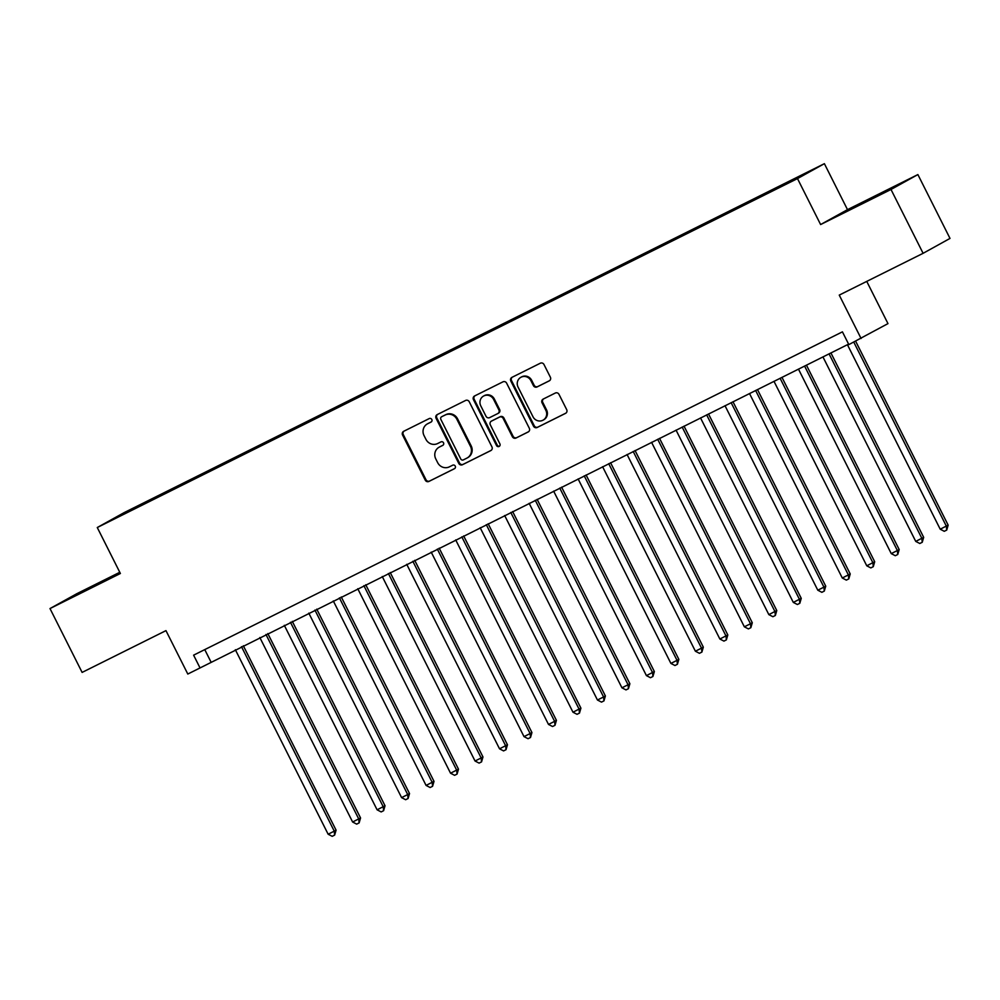 <?xml version="1.0" encoding="UTF-8"?>
<svg xmlns="http://www.w3.org/2000/svg" width="1000" height="1000" viewBox="0 0 1000 1000"><rect width="100%" height="100%" fill="white"/><g stroke="black" fill="none" stroke-linecap="round" stroke-linejoin="round"><path stroke-width="1.5" d="M431.8 419.487A1.963 1.875 -119 0 0 429.237 418.575L403.7 431.3A2.8 2.688 -119 0 0 402.562 435L425.25 480.125A2.8 2.688 -119 0 0 428.925 481.425L454.45 468.7A1.963 1.875 -119 0 0 455.25 466.112A1.963 1.875 -119 0 0 452.688 465.2L449.387 466.838A8.975 8.588 -119 0 1 437.663 462.65L435.763 458.888A8.975 8.588 -119 0 1 439.425 447.038L442.725 445.387A1.963 1.875 -119 0 0 443.525 442.8A1.963 1.875 -119 0 0 440.962 441.887L437.663 443.525A8.975 8.588 -119 0 1 425.938 439.338L424.038 435.588A8.975 8.588 -119 0 1 427.7 423.725L431 422.088A1.963 1.875 -119 0 0 431.8 419.487M877.262 195.3L856.275 206.1L877.262 195.3M99.925 582.675L78.925 593.475L99.925 582.675M802.975 174.45L792.475 179.85L802.975 174.45M549.212 380.887A2.8 2.688 -119 0 0 550.363 377.188L543.987 364.525A2.8 2.688 -119 0 0 540.325 363.212L511.962 377.35A2.8 2.688 -119 0 0 510.825 381.05L533.513 426.175A2.8 2.688 -119 0 0 537.188 427.475L565.538 413.35A2.8 2.688 -119 0 0 566.688 409.637L558.987 394.35A2.8 2.688 -119 0 0 555.325 393.038L543.188 399.087A2.8 2.688 -119 0 0 542.05 402.8L545.862 410.375A7.5 7.188 -119 0 1 543.075 420.15A7.5 7.188 -119 0 1 533.013 416.788L518.062 387.088A7.5 7.188 -119 0 1 520.862 377.312A7.5 7.188 -119 0 1 530.925 380.675L533.413 385.625A2.8 2.688 -119 0 0 537.075 386.938L549.412 380.775M119.787 572.288L76.9 593.663L50 608.562L82.112 672.412L165.963 630.625L187.8 674.038L200.037 667.938L193.612 655.163L842.425 331.85L848.85 344.613L887.975 323.612L866.75 281.4M891 189.475L917.887 174.575L847.5 209.65L820.612 224.55L891 189.475L923.1 253.312L839.25 295.1L861.087 338.512M820.612 224.55L797.487 178.588L97.275 527.525L124.162 512.612L824.388 163.675L797.487 178.588M50 608.562L120.388 573.488L97.275 527.525M469.25 401.763A2.8 2.688 -119 0 0 465.588 400.462L437.225 414.588A2.8 2.688 -119 0 0 436.087 418.3L458.775 463.413A2.8 2.688 -119 0 0 462.438 464.725L490.8 450.588A2.8 2.688 -119 0 0 491.938 446.887L469.25 401.763M474.6 395.962L502.962 381.838A2.8 2.688 -119 0 1 506.625 383.15L529.312 428.263A2.8 2.688 -119 0 1 528.175 431.975L516.038 438.013A2.8 2.688 -119 0 1 512.375 436.712L503.162 418.413A2.8 2.688 -119 0 0 499.5 417.1L491.45 421.112A2.8 2.688 -119 0 0 490.312 424.812L499.888 443.862A1.963 1.875 -119 0 1 499.162 446.425A1.963 1.875 -119 0 1 496.525 445.55L473.462 399.675A2.8 2.688 -119 0 1 474.6 395.962M917.887 174.575L950 238.412L923.1 253.312M134.662 507.738L150.213 499.825L134.662 507.738M779.837 186.938L784.825 183.55L158.05 495.887L152.963 498.713L153.125 499.538M779.737 186.375L806.663 172.95L795.612 179.075L763.6 195.312L136.825 507.65L114.987 518.25L126.037 512.125L152.963 498.713M847.5 209.65L824.388 163.675M200.037 667.938L848.6 344.125M204.762 649.613L210.938 661.888M158.537 496.838L158.05 495.887M431.312 421.887L428.425 423.325A8.975 8.588 -119 0 0 428.113 423.488L427.375 423.9M439.1 447.212L439.837 446.8A8.975 8.588 -119 0 1 440.15 446.637L443.038 445.2M404.062 431.112A2.8 2.688 -119 0 0 403.288 434.6L425.988 479.712A2.8 2.688 -119 0 0 429.65 481.025L454.762 468.512M437.587 414.412A2.8 2.688 -119 0 0 436.812 417.887L459.513 463.013A2.8 2.688 -119 0 0 463.175 464.325L491.175 450.363M441.637 416.788A1.963 1.875 -119 0 0 440.838 419.375L460.763 458.975A1.963 1.875 -119 0 0 463.325 459.9L466.812 458.162A8.975 8.588 -119 0 0 470.462 446.312L456.85 419.237A8.975 8.588 -119 0 0 445.125 415.05L442.362 416.375A1.963 1.875 -119 0 0 442.225 416.45M467.125 457.987L467.85 457.587A8.975 8.588 -119 0 0 471.188 445.9L470.462 446.312M442.362 416.375L445.85 414.637A8.975 8.588 -119 0 1 457.575 418.837L471.188 445.9M528.538 431.75L516.038 438.013M491.987 420.825A2.8 2.688 -119 0 1 492.175 420.712L500.225 416.7A2.8 2.688 -119 0 1 503.9 418.013L513.1 436.3A2.8 2.688 -119 0 0 516.763 437.612M474.963 395.788A2.8 2.688 -119 0 0 474.188 399.275L497.25 445.138A1.963 1.875 -119 0 0 499.5 446.175M493.612 399.425A7.5 7.188 -119 0 0 483.55 396.062A7.5 7.188 -119 0 0 480.763 405.825L486.025 416.3A2.8 2.688 -119 0 0 489.688 417.6L497.738 413.587A2.8 2.688 -119 0 0 498.875 409.888L493.612 399.425L494.35 399.025A7.5 7.188 -119 0 0 484.275 395.662L483.55 396.062M497.938 413.488L498.462 413.188A2.8 2.688 -119 0 0 499.613 409.487L498.875 409.888M494.35 399.025L499.613 409.487M520.862 377.312L521.587 376.912A7.5 7.188 -119 0 1 531.65 380.275L534.138 385.225A2.8 2.688 -119 0 0 537.8 386.538L549.587 380.662M543.075 420.15L543.8 419.75A7.5 7.188 -119 0 0 546.587 409.975L545.862 410.375M543.55 398.913A2.8 2.688 -119 0 0 542.775 402.388L546.587 409.975M512.325 377.163A2.8 2.688 -119 0 0 511.55 380.65L534.25 425.763A2.8 2.688 -119 0 0 537.913 427.075L565.913 413.125M235.35 649.725L328.137 834.212L334.263 831.162L336.075 830.163L243.325 645.75M336.075 830.163L334.637 835.1L334.263 831.162L241.475 646.675M334.637 835.1L332.188 836.325L328.137 834.212M259.837 637.525L352.625 822.013L360.562 817.962L267.812 633.55M360.562 817.962L359.125 822.9L358.738 818.962L265.95 634.475M359.125 822.9L356.675 824.125L352.625 822.013M284.312 625.325L377.1 809.812L385.037 805.763L292.3 621.35M385.037 805.763L383.6 810.7L383.225 806.762L290.438 622.275M383.6 810.7L381.15 811.925L377.1 809.812M308.8 613.125L401.587 797.613L407.713 794.562L409.525 793.562L316.775 609.15M409.525 793.562L408.088 798.5L407.713 794.562L314.925 610.075M408.088 798.5L405.637 799.725L401.587 797.613M333.288 600.925L426.075 785.413L434.012 781.363L341.262 596.95M434.012 781.363L432.575 786.3L432.188 782.362L339.4 597.875M432.575 786.3L430.125 787.513L426.075 785.413M357.762 588.725L450.55 773.213L458.488 769.163L365.75 584.75M458.488 769.163L457.05 774.1L456.675 770.163L363.888 585.675M457.05 774.1L454.6 775.312L450.55 773.213M382.25 576.525L475.037 761.012L481.163 757.962L482.975 756.963L390.225 572.55M482.975 756.963L481.538 761.9L481.163 757.962L388.375 573.475M481.538 761.9L479.087 763.112L475.037 761.012M406.737 564.325L499.525 748.812L507.463 744.762L414.712 560.35M507.463 744.762L506.025 749.7L505.637 745.763L412.85 561.275M506.025 749.7L503.575 750.913L499.525 748.812M431.213 552.125L524 736.612L530.125 733.562L531.938 732.55L439.188 548.15M531.938 732.55L530.5 737.5L530.125 733.562L437.337 549.075M530.5 737.5L528.05 738.713L524 736.612M455.7 539.925L548.488 724.412L554.612 721.363L556.425 720.35L463.675 535.95M556.425 720.35L554.987 725.3L554.612 721.363L461.812 536.875M554.987 725.3L552.537 726.513L548.488 724.412M480.175 527.725L572.975 712.212L580.913 708.15L488.162 523.75M580.913 708.15L579.475 713.1L579.087 709.163L486.3 524.675M579.475 713.1L577.025 714.312L572.975 712.212M504.663 515.525L597.45 700.013L603.575 696.963L605.388 695.95L512.638 511.55M605.388 695.95L603.95 700.9L603.575 696.963L510.788 512.475M603.95 700.9L601.5 702.113L597.45 700.013M529.15 503.325L621.938 687.812L628.062 684.762L629.875 683.75L537.125 499.35M629.875 683.75L628.438 688.688L628.062 684.762L535.262 500.275M628.438 688.688L625.988 689.912L621.938 687.812M553.625 491.125L646.425 675.612L654.362 671.55L561.613 487.15M654.362 671.55L652.913 676.488L652.537 672.562L559.75 488.075M652.913 676.488L650.475 677.712L646.425 675.612M578.112 478.925L670.9 663.413L677.025 660.362L678.838 659.35L586.087 474.95M678.838 659.35L677.4 664.287L677.025 660.362L584.237 475.875M677.4 664.287L674.95 665.512L670.9 663.413M602.6 466.725L695.387 651.213L701.513 648.162L703.325 647.15L610.575 462.738M703.325 647.15L701.888 652.087L701.513 648.162L608.713 463.675M701.888 652.087L699.438 653.312L695.387 651.213M627.075 454.513L719.862 639.012L727.812 634.95L635.062 450.538M727.812 634.95L726.363 639.888L725.987 635.962L633.2 451.463M726.363 639.888L723.925 641.112L719.862 639.012M651.562 442.312L744.35 626.812L750.475 623.763L752.288 622.75L659.538 438.338M752.288 622.75L750.85 627.688L750.475 623.763L657.688 439.263M750.85 627.688L748.4 628.913L744.35 626.812M676.05 430.112L768.838 614.612L776.775 610.55L684.025 426.138M776.775 610.55L775.337 615.487L774.95 611.562L682.163 427.062M775.337 615.487L772.887 616.712L768.838 614.612M700.525 417.912L793.312 602.413L801.25 598.35L708.512 413.938M801.25 598.35L799.812 603.288L799.438 599.362L706.65 414.862M799.812 603.288L797.375 604.513L793.312 602.413M725.013 405.712L817.8 590.2L823.925 587.15L825.738 586.15L732.987 401.737M825.738 586.15L824.3 591.087L823.925 587.15L731.137 402.663M824.3 591.087L821.85 592.312L817.8 590.2M749.5 393.512L842.288 578L850.225 573.95L757.475 389.538M850.225 573.95L848.787 578.888L848.4 574.95L755.612 390.462M848.787 578.888L846.338 580.112L842.288 578M773.975 381.312L866.762 565.8L874.7 561.75L781.963 377.337M874.7 561.75L873.263 566.688L872.887 562.75L780.1 378.263M873.263 566.688L870.812 567.913L866.762 565.8M798.462 369.113L891.25 553.6L897.375 550.55L899.188 549.55L806.438 365.138M899.188 549.55L897.75 554.487L897.375 550.55L804.587 366.062M897.75 554.487L895.3 555.712L891.25 553.6M822.95 356.912L915.738 541.4L923.675 537.35L830.925 352.938M923.675 537.35L922.237 542.288L921.85 538.35L829.062 353.862M922.237 542.288L919.788 543.5L915.738 541.4M847.425 344.712L940.212 529.2L948.15 525.15L855.65 341.225M948.15 525.15L946.712 530.087L946.338 526.15L853.8 342.15M946.712 530.087L944.262 531.3L940.212 529.2M428.425 423.325L427.7 423.725M440.15 446.637L439.425 447.038M429.65 481.025L428.925 481.425M425.988 479.712L425.25 480.125M403.288 434.6L402.562 435M463.175 464.325L462.438 464.725M459.513 463.013L458.775 463.413M436.812 417.887L436.087 418.3M457.575 418.837L456.85 419.237M445.85 414.637L445.125 415.05M513.1 436.3L512.375 436.712M503.9 418.013L503.162 418.413M500.225 416.7L499.5 417.1M492.175 420.712L491.45 421.112M497.25 445.138L496.525 445.55M474.188 399.275L473.462 399.675M537.8 386.538L537.075 386.938M534.138 385.225L533.413 385.625M531.65 380.275L530.925 380.675M542.775 402.388L542.05 402.8M537.913 427.075L537.188 427.475M534.25 425.763L533.513 426.175M511.55 380.65L510.825 381.05M442.3 416.413L441.562 416.825M492.075 420.763L491.35 421.163M498.562 413.137L497.837 413.537"/></g></svg>

